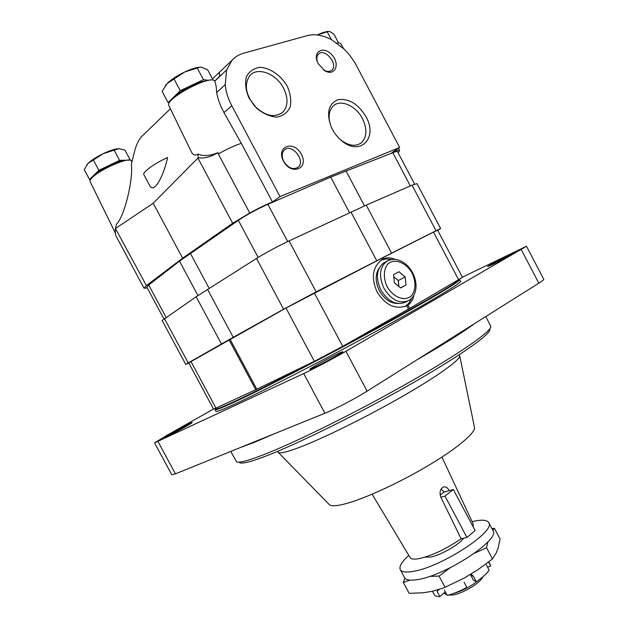 <?xml version="1.0" encoding="UTF-8"?>
<svg xmlns="http://www.w3.org/2000/svg" width="628" height="628" viewBox="0 0 628 628"><rect width="100%" height="100%" fill="white"/><g stroke="black" fill="none" stroke-linecap="round" stroke-linejoin="round"><path stroke-width="0.94" d="M440.134 495.084L444.059 492.022L441.186 488.945M473.528 576.433L476.354 581.748L473.465 580.217L470.67 574.942L473.528 576.433L470.992 574.047M453.204 593.601C462.734 590.799 471.33 586.222 478.983 579.887M443.776 593.146L446.681 594.426M464.068 582.125L466.894 587.455C459.829 591.199 453.275 593.868 447.222 595.446L444.404 590.163M432.449 591.246L434.254 594.622C434.992 595.98 436.868 596.639 439.875 596.6L445.283 591.812M439.875 596.6L437.08 591.356L439.31 589.402M476.354 581.748C482.492 577.532 486.763 573.678 489.157 570.185L486.37 564.941M487.611 567.272L490.751 565.985L488.623 561.974M490.751 565.985L488.859 561.785M409.856 580.131L403.349 582.486L404.832 578.082M450.221 567.736L439.098 576.088L429.63 576.41M487.744 542.05L486.543 547.742L474.485 553.276M491.834 528.478L494.417 528.336L492.815 530.338M463.543 538.22C459.712 544.335 440.511 555.325 430.486 557.107L425.015 557.122M466.957 537.49L475.113 530.566L453.353 489.526L444.993 496.096L466.957 537.49L461.093 538.738L440.832 497.195C439.286 492.305 440.157 488.906 443.462 486.983C445.723 486.41 447.638 487.626 449.193 490.641L444.059 492.022M473.049 526.664L473.198 523.988L441.931 457.09M372.121 494.205L410.1 557.538C411.159 559.218 414.347 559.54 419.653 558.512C432.896 555.293 446.704 548.699 461.093 538.738M408.773 555.333C401.771 561.754 398.937 566.519 400.272 569.643L404.534 577.627C405.971 580.17 410.414 580.806 417.856 579.542C446.029 575.436 500.924 539.201 492.956 530.605L488.725 522.614C486.888 519.756 481.346 519.442 472.107 521.664M400.272 569.643C401.669 572.108 406.065 572.665 413.475 571.331C441.515 566.943 496.52 530.88 488.725 522.614M403.349 582.486L409.142 593.342L423.241 592.769L432.08 591.325L443.462 587.996L463.966 578.247L477.994 569.659L492.485 558.944L496.293 552.813L498.145 547.906L500.076 539.02L494.417 528.336M439.098 576.088L445.111 587.392M486.543 547.742L492.485 558.944M448.604 595.077L452.678 595.022C462.546 593.758 481.009 582.619 482.783 576.904M444.993 496.096L440.832 497.195M453.353 489.526L449.193 490.641M124.634 160.682C119.336 160.148 100.535 169.018 95.111 174.655L93.808 176.162M90.628 179.435L89.529 179.522L98.902 170.337L119.595 160.36L129.91 160.124M89.529 179.522L84.223 169.638L87.991 163.445L103.047 153.742L118.786 148.655L124.909 150.076L130.161 159.881M93.509 160.297L98.902 170.337M114.233 150.351L119.595 160.36M118.786 148.655L118.511 148.671C114.775 148.962 109.625 150.649 103.047 153.742C96.265 157.063 91.248 160.297 87.991 163.445L86.672 165.015M328.766 31.408L327.847 31.447C325.226 31.73 321.677 32.899 317.179 34.956L328.546 31.431L329.888 31.565L333.97 34.195L338.578 42.947M327.4 32.091L331.364 39.619M206.039 80.973C199.107 81.138 181.437 89.945 175.126 96.398L173.54 98.149M169.419 102.678L168.108 102.584L180.252 90.691L203.456 79.678L208.865 80.36M168.108 102.584L162.103 91.327L167.119 83.54L184.828 71.922L199.9 67.22L201.627 67.251L207.64 69.779L213.198 80.251M174.144 79.214L180.252 90.691M197.38 68.256L203.456 79.678M200.567 67.172L199.429 67.22C195.661 67.588 190.794 69.159 184.828 71.922C177.198 75.619 171.295 79.489 167.119 83.54L165.086 85.981M170.392 108.785L143.027 135.224C139.871 137.877 137.265 142.454 135.201 148.954L131.331 164.238C133.474 179.577 124.328 216.778 116.518 224.141L115.45 228.506L146.395 285.599L182.622 258.194L232.674 223.254L249.756 213.033L218.301 153.946C226.802 149.158 234.464 145.618 241.285 143.317L223.992 112.593C220.255 105.692 217.806 99.02 216.644 92.575C216.487 87.614 215.844 83.822 214.713 81.185L219.659 76.224L219.431 73.264L218.034 73.594L212.445 78.83M198.189 157.761L197.938 154.056C203.315 156.419 210.003 155.94 218.002 152.612C210.796 156.984 204.194 158.703 198.189 157.761L153.201 203.26L115.654 228.38M214.635 80.973C210.694 74.355 164.089 99.365 168.814 105.551L191.399 151.929C193 155.116 195.182 155.823 197.938 154.056M149.802 185.739C153.42 193.573 162.919 178.807 167.597 157.526C154.645 163.319 142.093 172.417 143.851 174.615L149.802 185.739M216.644 92.575L225.209 84.647C225.884 91.657 228.066 98.675 231.763 105.7L280.025 196.595L399.651 147.478L354.577 62.078L349.309 54.691L344.223 49.149L331.757 39.831C322.98 35.113 314.816 33.716 307.265 35.623L243.609 53.215C239.064 54.479 235.233 56.81 232.117 60.21L226.622 69.936L214.713 81.185M115.45 228.506C115.167 232.117 115.364 234.644 116.039 236.081L144.032 288.189L146.395 285.599M147.305 288.009L144.032 288.189M399.651 147.478L391.817 152.737C396.598 150.712 399.204 149.982 399.62 150.563L398.183 152.863M218.002 152.612L218.301 153.946M280.025 196.595L272.458 201.988L241.285 143.317M318.176 63.624L317.462 62.093C312.626 50.695 324.472 45.585 332.345 55.382C340.502 64.857 334.551 76.859 324.574 70.579L318.176 63.624M283.456 161.129C275.574 146.293 293.857 139.683 301.393 154.3C309.259 168.775 291.306 175.958 283.456 161.129M287.263 86.217C280.944 75.493 270.385 68.036 260.282 67.314C253.948 68.146 249.3 71.317 246.349 76.844C244.841 83.422 245.752 90.565 249.088 98.282L256.679 108.299C263.226 113.644 269.914 116.588 276.744 117.122C282.969 116.023 287.443 112.687 290.16 107.121C291.463 100.629 290.505 93.658 287.263 86.217M366.014 116.761C358.156 103.887 348.815 98.204 337.99 99.703C328.318 103.95 326.113 113.166 331.364 127.335C333.837 132.618 337.244 137.061 341.593 140.68C360.174 156.796 378.237 137.972 366.014 116.761M225.209 84.647L226.622 69.936M249.756 213.033C258.273 208.323 265.848 204.642 272.458 201.988M153.201 203.26L182.622 258.194M336.278 43.214C338.775 42.735 340.266 42.908 340.769 43.709L343.634 48.709M115.387 233.114L90.087 181.531C89.71 180.683 90.424 179.365 92.245 177.567C100.378 169.058 130.114 156.403 131.268 160.839L131.911 161.946M339.638 138.945L340.769 139.926C348.736 145.908 355.597 146.858 361.359 142.768C367.003 137.077 367.38 129.046 362.497 118.684C356.076 105.826 340.557 98.855 333.28 105.944C328.428 110.96 327.8 118.119 331.396 127.406M283.589 88.242C276.461 73.892 257.833 66.49 250.046 75.391C243.954 83.971 245.446 94.153 254.521 105.928C265.087 116.07 274.507 118.174 282.781 112.224C288.119 106.226 288.385 98.227 283.589 88.242M283.77 161.443C281.501 156.647 281.697 152.832 284.351 149.998C291.706 142.729 306.181 160.972 298.104 167.252C293.072 170.102 288.291 168.163 283.77 161.443M317.564 62.337C316.394 58.797 316.7 56.049 318.482 54.11C324.621 47.422 338.72 64.354 331.898 70.14C329.779 71.93 327.055 71.882 323.726 69.991L323.444 69.81M163.877 318.851L146.826 287.122L148.703 284.979L179.498 261.13L238.357 220.342C247.11 214.548 256.954 209.203 267.881 204.312L330.728 177.112L392.822 152.714C395.711 151.607 397.296 151.262 397.563 151.693L414.629 184.13M188.824 363.047L185.755 364.436L188.235 362.898L233.216 337.315L283.589 309.243L316.159 291.863L391.613 253.147L436.013 230.719L440.636 228.545L437.724 230.35M185.755 364.436L162.142 320.508L196.156 296.746L256.522 258.446C266.327 252.409 277.176 246.561 289.068 240.893L366.25 205.121L412.062 185.181L417.008 183.619L440.636 228.545M190.943 361.493L215.985 408.106L213.536 409.048L188.722 362.866L285.976 308.042L382.915 257.676L383.512 258.799L381.541 259.882C372.443 267.363 370.967 278.071 377.098 291.989C385.498 305.263 395.381 309.847 406.748 305.75L407.957 305.067L409.715 308.379L462.459 277.38L437.622 230.162L433.524 232.085L458.668 279.868M215.985 408.106L255.769 389.698L314.353 361.304L342.7 346.334L409.715 308.379M383.512 258.799C386.95 257.362 390.765 257.535 394.949 259.333M413.797 295.521C412.902 299.854 410.955 303.034 407.957 305.067M382.915 257.676L433.524 232.085M381.29 260.047L386.102 258.924L391.33 259.497M411.56 298.449L409.016 303.065L405.335 306.378M397.626 303.497C390.349 303.363 384.265 299.109 379.391 290.733C375.144 281.807 375.081 274.248 379.21 268.046M405.186 276.932L398.992 271.743L393.56 274.632L394.36 282.781L400.617 287.977L406.002 285.018L405.186 276.932L398.278 280.535L393.772 276.783M407.384 301.228L405.782 302.021C396.637 305.836 388.324 301.825 380.843 289.995C375.513 278.055 376.415 269.074 383.559 263.038L385.09 262.19M400.468 287.86L406.002 285.018M398.874 286.533L398.278 280.535M213.536 409.032L166.31 435.659L154.574 442.881L171.813 474.799L175.432 473.85L324.904 413.255C335.046 409.213 355.707 398.403 367.129 391.158L538.824 283.181C542.278 280.999 543.919 279.696 543.77 279.279L526.492 246.255L462.357 277.184M154.574 442.881L303.724 373.542C313.592 368.966 334.253 358.07 345.934 351.272L526.492 246.255M313.686 367.804C322.792 363.604 343.901 351.947 342.755 351.774C342.959 350.534 308.686 368.785 309.816 369.319L313.686 367.804M166.883 436.515C173.312 433.563 193.126 422.644 192.144 422.605C192.443 421.702 164.057 436.994 164.905 437.292L166.883 436.515M492.792 264.364C501.395 260.196 516.554 251.938 515.792 251.844C516.02 250.941 486.669 266.327 487.611 266.617L492.792 264.364M215.137 409.26L215.875 411.332C216.283 412.211 223.945 409.173 238.86 402.21C268.431 388.394 328.994 357.144 379.83 329.323C430.769 301.456 461.965 282.608 460.599 281.218L459.39 279.444M230.751 451.422L236.497 461.737C238.632 463.111 246.992 461.038 261.554 455.52C292.648 443.713 354.333 413.381 406.379 383.912C458.519 354.412 491.104 331.631 490.853 326.489L485.805 316.52M239.668 462.655C241.851 464.021 250.132 462.012 264.506 456.611C295.184 445.048 355.731 415.328 406.795 386.369C457.961 357.379 490.021 334.857 489.84 329.637M278.212 452.325L329.127 504.441C330.987 506.537 337.048 506.152 347.308 503.279C367.192 497.651 402.108 481.362 430.361 464.32C458.668 447.269 476.024 432.213 474.454 427.166L459.712 355.817M215.671 408.247L215.004 409.707C215.459 410.5 223.097 407.415 237.918 400.452C267.41 386.573 327.84 355.346 378.653 327.581C429.583 299.768 460.921 280.959 459.735 279.578L459.351 279.46M215.192 409.071C215.655 409.849 223.27 406.756 238.043 399.808C256.774 390.938 282.388 378.017 314.887 361.045M342.095 346.68C407.776 311.739 459.335 281.878 459.052 279.641M231.763 105.7L223.992 112.593M197.914 158.052L232.674 223.254M148.703 284.979L166.09 317.328M179.498 261.13L197.93 295.537M190.363 253.265L209.116 288.307M238.357 220.342L258.132 257.441M267.881 204.312L287.679 241.552M330.728 177.112L349.545 212.696M345.965 170.832L364.483 205.89M392.822 152.714L410.312 185.943M164.379 318.498L188.235 362.898M196.156 296.746L221.441 343.94M207.523 289.32L233.216 337.315M256.522 258.446L283.589 309.243M289.068 240.893L316.159 291.863M350.989 212.021L376.745 260.73M366.25 205.121L391.613 253.147M412.062 185.181L436.013 230.719M406.748 305.75L408.506 309.07M381.675 258.304L382.271 259.427M229.039 339.779L255.769 389.698M230.021 339.222L256.789 389.211M285.976 308.042L314.353 361.304M314.306 292.923L342.7 346.334M387.154 286.674C383.182 278.22 383.48 269.239 387.845 263.988C394.494 257.943 406.159 262.473 412.149 273.172C416.019 282.074 415.862 289.547 411.685 295.584C405.28 301.887 393.348 297.672 387.154 286.674M383.559 263.038L386.66 261.327C393.701 257.676 400.766 259.246 407.855 266.029C418.703 277.929 418.421 294.736 408.954 300.459C399.8 304.266 391.48 300.239 383.975 288.362C378.621 276.383 379.516 267.371 386.66 261.327L388.19 260.479M277.882 451.226L278.071 452.168C279.358 453.769 286.085 452.325 298.229 447.827C321.811 439.05 365.951 417.353 402.273 396.48C438.674 375.583 461.133 359.192 459.672 355.605L458.997 354.93M521.279 249.661L538.824 283.181M157.997 441.547L175.432 473.85M303.724 373.542L324.904 413.255M345.934 351.272L367.129 391.158M240.194 447.599L254.466 442.308L274.31 433.767M417.149 359.703C443.918 344.183 462.977 332.196 474.336 323.734M446.751 594.567L445.786 594.3M327.847 31.447L328.546 31.431M199.429 67.22L199.9 67.212M232.117 60.21L218.097 73.539M399.62 150.563L398.435 148.294M360.087 143.671L361.359 142.768M340.769 139.926L341.593 140.68M281.375 113.378L282.781 112.224M298.104 167.252L297.389 167.77M323.726 69.991L324.574 70.579M331.898 70.14L331.396 70.556M407.556 305.318L405.602 306.268"/></g></svg>
